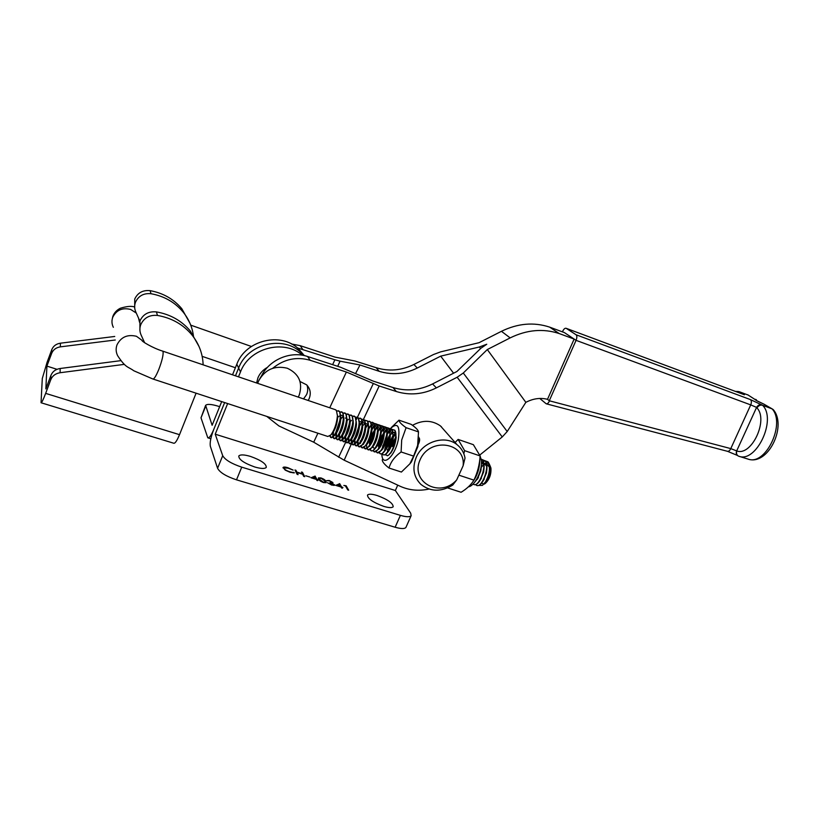 <?xml version="1.0" encoding="UTF-8"?>
<svg xmlns="http://www.w3.org/2000/svg" width="819" height="819" viewBox="0 0 819 819"><rect width="100%" height="100%" fill="white"/><g stroke="black" fill="none" stroke-linecap="round" stroke-linejoin="round"><path stroke-width="1.23" d="M263.749 372.061L258.804 380.446M418.601 437.326C420.055 438.595 419.952 440.939 418.304 444.359M452.753 485.073C441.124 492.127 430.497 491.891 420.864 484.346C413.626 476.986 412.07 468.018 416.195 457.432C422.706 441.554 445.065 434.664 457.012 444.656C461.332 448.075 464.004 452.528 465.028 458.026L463.124 465.765L456.726 479.862L452.753 485.073M463.124 465.765C465.96 442.291 429.944 436.773 420.157 459.654C409.735 482.207 440.407 498.628 456.726 479.862M757.155 407.637L750.726 404.893C751.729 402.385 751.576 400.593 750.265 399.529L762.55 405.251C760.462 404.76 758.66 405.559 757.155 407.637M291.513 343.98L300.194 345.669L335.063 357.125L354.903 360.984L376.136 367.69L379.207 371.314L359.981 364.987L355.61 373.474M297.44 347.932L334.889 359.787L332.637 364.66M306.961 385.165C308.087 388.329 307.954 391.513 306.531 394.707L303.521 398.894M300.112 381.541L306.634 384.838C310.411 388.882 311.22 393.54 309.07 398.833L308.169 400.471M351.617 443.345L344.175 460.206L313.718 442.199L278.91 425.941L266.769 416.41M741.584 393.704L566.257 328.358L576.085 334.776C577.108 335.78 577.098 337.643 576.064 340.346L549.273 400.767L730.783 448.607L750.726 404.893L576.064 340.346L564.404 332.596L549.651 327.129L559.203 333.558L574.129 339.076L547.512 399.314C540.305 397.532 533.087 398.546 525.849 402.344L507.207 431.521L502.252 436.947L457.156 377.242L436.363 387.878C423.177 394.389 409.848 395.618 396.386 391.543L379.187 385.974L363.503 419.246M562.418 331.859L564.404 332.596M762.55 405.251C777.036 419.369 756.172 463.4 738.707 456.203L749.354 459.5C766.758 464.025 785.441 422.962 772.122 408.906L762.612 405.272M772.122 408.906L773.146 409.52C786.936 424.836 769.553 463.349 750.04 459.633L749.354 459.5M748.331 395.127L739.229 391.697L743.191 394.308M549.273 400.767L547.512 399.314M576.003 340.325L574.129 339.076M457.156 377.242L463.288 373.014L487.305 349.549L510.155 337.899C526.863 329.75 543.212 328.296 559.203 333.558M487.305 349.549L525.849 402.344M261.322 376.259C269.134 359.674 290.632 350.604 307.606 356.511L340.499 367.219L372.993 381.04L392.966 387.52C406.316 391.574 419.512 390.376 432.575 383.937L456.92 371.498L480.907 348.249L486.762 344.246L479.391 346.98L440.694 356.142L417.301 368.028C404.76 374.17 392.066 375.266 379.207 371.314M272.87 368.14C284.254 359.05 296.693 356.429 310.176 360.278L346.376 372.031L379.187 385.974M344.175 460.206L400.122 486.251C409.131 490.315 418.755 491.257 428.982 489.056M479.852 454.975L502.252 436.947M445.597 431.736L440.458 425.921C431.93 420.024 422.614 419.83 412.489 425.317M376.136 367.69C388.882 371.631 401.464 370.557 413.882 364.475L433.486 354.525L440.642 351.863L479.023 342.711L501.443 331.306C517.854 323.321 533.916 321.928 549.651 327.129M441.779 427.416L441.236 426.556M313.718 442.199L317.905 433.21M329.74 407.79L346.376 372.031M337.694 366.308L340.069 361.179L359.981 364.987M340.069 361.179L334.889 359.787M440.694 356.142L453.572 373.208M566.257 328.358L566.185 328.317C564.987 327.948 563.8 328.982 562.612 331.408M549.539 400.839C548.495 403.02 547.379 404.002 546.201 403.787L539.762 398.454M736.66 391.871L739.229 391.697M757.38 401.023L747.624 394.738M772.184 408.927L763.677 404.023M546.457 403.859L727.241 451.249C728.623 451.576 729.801 450.696 730.783 448.607L736.834 450.972C751.484 456.449 768.672 420.096 756.981 407.923M738.707 456.203L738.247 456.009C736.598 454.934 736.127 453.255 736.834 450.972M257.709 383.353L258.425 381.306C264.752 369.615 274.355 365.254 287.254 368.212C298.976 373.74 302.969 382.678 299.242 395.024L298.249 397.102M203.132 364.834C202.754 353.695 198.966 343.652 191.748 334.705C183.006 324.355 171.57 317.926 157.463 315.438C149.601 314.721 144.042 317.772 140.786 324.59C139.496 328.112 139.599 331.593 141.103 335.012L144.635 342.741M199.027 346.509L190.325 330.999C181.675 320.741 170.372 314.363 156.409 311.896C148.628 311.179 143.13 314.189 139.926 320.935L139.926 330.518M193.56 337.039C192.578 327.795 189.076 319.43 183.057 311.967C174.867 302.211 164.189 296.13 151.013 293.724C143.683 293.018 138.503 295.854 135.483 302.211C134.275 305.507 134.377 308.763 135.79 311.978L139.875 321.048M189.936 323.208L181.828 308.743C173.71 299.068 163.135 293.038 150.102 290.653C142.844 289.946 137.715 292.741 134.736 299.037L134.705 307.903M124.365 364.363L60.115 372.727C55.538 373.474 52.426 375.808 50.758 379.74L45.659 393.376C43.192 399.815 41.656 402.948 41.042 402.743L42.291 378.511L47.092 362.254L51.781 349.641C53.317 345.997 56.194 343.847 60.401 343.192L114.732 336.466M120.731 360.667L60.156 368.499C55.631 369.226 52.549 371.539 50.901 375.43L45.864 388.912L46.908 366.113L57.002 369.318M115.264 340.008L60.36 346.857C56.112 347.522 53.215 349.693 51.658 353.368L46.908 366.113M45.659 393.376L179.515 434.674L196.089 393.192M179.515 434.674C176.965 440.776 175.041 443.632 173.72 443.222L41.196 402.794M254.781 466.994C243.99 463.124 238.667 459.459 238.8 455.988C240.254 454.432 244.134 454.565 250.45 456.408C261.107 460.237 266.39 463.892 266.288 467.373C264.895 468.918 261.056 468.796 254.781 466.994M383.865 506.418C373.065 502.446 367.618 498.669 367.496 495.096C368.642 493.816 371.795 493.929 376.935 495.444C387.602 499.375 393.018 503.132 393.181 506.726C392.076 507.995 388.974 507.893 383.865 506.418M267.485 367.332C263.042 369.789 259.858 373.28 257.934 377.815L256.613 382.985M335.749 485.38L339.731 483.712L341.472 486.762L342.946 487.592L341.728 487.213L342.311 488.247L340.776 486.926L335.749 485.38M323.495 482.555C320.628 481.418 319.021 480.282 318.663 479.135L318.417 477.917L321.007 477.938C323.874 479.054 325.522 480.2 325.942 481.377L326.167 482.555L323.495 482.555M305.753 475.767L309.93 477.057L305.753 475.767M287.94 467.731L293.13 470.096L288.083 468.151L284.08 467.936L284.101 468.488C284.961 469.748 286.906 470.864 289.916 471.846L294.482 472.85L290.141 472.307L285.227 470.137L283.067 467.465C283.691 466.85 285.319 466.932 287.94 467.731L287.797 468.058M400.399 515.366L241.738 467.158L236.507 479.832L395.137 527.241L400.399 515.366C406.296 517.065 409.879 517.178 411.148 515.694L410.698 513.196L395.362 490.509L215.223 434.193L222.717 455.692C225.082 459.838 231.419 463.656 241.738 467.158M297.123 474.355L294.973 469.993L295.956 470.29L296.826 472.072L302.406 473.791L301.505 472.01L302.477 472.307L304.688 476.678L303.706 476.382L302.631 474.242L297.051 472.522L298.106 474.651L297.123 474.355M310.995 477.764L315.049 476.095L316.84 479.187L318.325 480.016L317.086 479.637L317.618 480.651L316.114 479.34L310.995 477.764M329.463 480.917L326.658 480.61L329.207 480.466L332.934 482.555L332.197 483.077L334.664 485.237L331.736 485.083L327.446 482.678L331.5 484.633L333.722 484.807L329.903 482.596L331.982 482.258L329.463 480.917M343.826 485.442L346.12 485.78L348.689 490.202L347.737 489.916L345.444 485.943L343.826 485.442M395.362 490.509L397.727 485.145M302.334 355.221C283.968 338.861 249.263 347.962 240.479 371.928L238.493 376.832M227.651 403.552L215.223 434.193M304.33 355.61L298.515 348.853C280.804 331.664 245.577 340.141 236.814 364.209L238.626 368.028L235.473 375.808L238.626 368.028C247.492 343.724 283.077 335.125 300.942 352.467C283.077 335.125 247.492 343.724 238.626 368.028L240.479 371.928M205.487 405.712L201.003 417.833L207.801 437.817C209.224 438.237 211.169 435.534 213.657 429.688L224.641 402.569L213.657 429.688C210.811 437.192 209.705 442.71 210.34 446.253L217.578 468.294L222.717 455.692M303.972 355.538L300.942 352.467L303.972 355.538M406.101 527.026L405.927 527.426C404.627 528.972 401.034 528.91 395.137 527.241M236.507 479.832C226.198 476.382 219.881 472.532 217.578 468.294M293.171 472.942L293.489 472.328M283.005 467.884L284.51 467.669M295.372 470.792L295.956 470.29M295.7 470.894L296.58 472.676L296.826 472.072M301.914 472.809L302.477 472.307M302.221 472.911L304.023 476.474M297.451 474.457L297.051 472.522M311.681 477.968L315.049 476.095M314.803 476.689L315.243 476.156M314.998 476.75L316.584 479.78L316.84 479.187M316.933 480.446L317.086 479.637M312.663 477.897L315.878 478.89L314.875 476.986L312.52 478.235M318.356 478.337L319.553 478.245M324.826 480.825L325.686 481.971L325.942 481.377M325.686 481.971L325.982 482.739M319.349 478.491L319.574 480.364M321.283 478.388L319.39 478.398L319.625 479.422L323.28 482.104L325.143 482.125L324.979 481.07L321.283 478.388M324.918 482.657L325.174 482.053M327.057 480.733L327.754 480.773M331.982 482.483L332.616 483.067M333.743 484.725L334.367 485.38L334.623 484.787M336.374 485.575L339.537 483.66M339.291 484.244L339.731 483.712M339.476 484.305L341.216 487.356L341.472 486.762M341.595 488.022L341.728 487.213M337.367 485.503L340.52 486.466L339.435 484.551L337.223 485.831M345.649 486.302L346.12 485.78M345.864 486.373L347.962 489.977M219.646 406.664L218.571 406.316C211.486 404.146 207.166 403.828 205.63 405.364L212.121 425.276L221.693 401.597M236.814 364.209L232.524 374.805M387.07 433.855L389.414 429.944M389.619 429.658L390.591 428.409C397.686 422.061 400.245 425.9 398.259 439.926C394.666 457.401 381.705 467.915 381.889 453.706M406.101 427.682L401.689 439.998L401.105 451.965L413.615 456.122L417.639 445.362L418.499 431.91C418.274 430.129 415.827 427.61 411.169 424.365L398.986 420.178C399.027 421.846 401.402 424.344 406.101 427.682L418.499 431.91M391.492 427.416L398.986 420.178M418.611 436.947L417.895 446.519L411.445 461.875L409.756 463.984M392.629 437.868L389.199 445.475L388.37 449.815M391.892 446.365L395.761 438.134M395.352 440.796L392.925 446.713M388.165 445.126L392.823 435.851M393.181 435.442L395.26 433.732M395.485 434.602L393.048 437.244M395.802 436.619L394.256 432.371L393.028 432.248M392.731 432.35L390.131 434.643M389.762 435.155L388.452 437.336L389.742 435.421M394.318 432.401L393.069 432.575M392.772 432.708L390.11 434.95M382.289 448.433L382.852 445.454M395.495 434.654L395.802 437.674M390.202 453.286L389.035 454.606M387.571 455.712L385.35 454.484M384.695 449.518L388.452 437.336M401.105 451.965C394.717 456.613 390.683 461.967 389.005 468.028L401.412 472.051L409.889 463.8L413.615 456.122M389.005 468.028C384.439 464.486 382.197 461.732 382.268 459.766M393.243 437.418L394.604 435.38M392.905 448.556L394.983 442.475M488.636 463.247L486.291 462.817M486.046 462.878L483.998 464.076M483.732 464.312L481.214 467.342L483.763 464.649M489.946 465.868L490.929 468.058C491.328 474.355 489.455 479.484 485.319 483.435L484.357 484.08C488.882 479.678 490.878 473.791 490.335 466.431L489.138 463.708M483.773 484.07L481.941 483.333M478.644 485.442L482.432 485.37L485.411 482.186C489.854 473.679 490.591 466.861 487.633 461.711L485.032 460.749M484.848 460.78L483.261 461.332M483.046 461.455L481.459 462.653M481.449 463.052L483.138 461.691M483.353 461.558L484.971 460.913M485.155 460.882L487.94 461.814C489.854 464.045 490.274 467.966 489.189 473.577L486.783 480.466L482.432 485.37M335.114 409.613L336.394 410.421L337.418 415.673C336.722 423.443 334.551 429.852 330.907 434.92L327.835 436.476L153.112 379.064M329.811 436.015L330.641 437.397C334.428 440.663 343.468 415.95 339.199 411.363L336.629 410.769M338.401 410.698L339.537 411.486L340.571 416.82C339.885 424.518 337.735 430.886 334.111 435.913L330.978 437.51L330.077 435.79M332.954 437.07L333.773 438.421C337.602 441.697 346.632 417.025 342.332 412.428L339.762 411.824M341.533 411.762L342.67 412.551L343.724 417.966C343.038 425.593 340.899 431.9 337.305 436.906L334.111 438.534L333.21 436.855M336.077 438.124L336.906 439.455C340.765 442.741 349.795 418.099 345.464 413.493L342.895 412.878M333.005 431.664L332.872 436.732M333.149 436.476L333.579 430.507M344.656 412.827L345.802 413.605L346.867 419.123C346.181 426.668 344.062 432.923 340.499 437.889L337.244 439.568L336.333 437.909M339.199 439.179L340.028 440.479C343.929 443.775 352.948 419.164 348.577 414.547L346.007 413.923M340.755 419.737L340.151 420.823M339.568 421.98L336.292 431.685M336.077 432.903L335.995 437.796M336.271 437.551L336.619 431.828M337.008 430.098L339.168 423.71M347.768 413.882L348.925 414.67L350 420.27C349.324 427.733 347.215 433.937 343.683 438.871L340.366 440.591L339.455 438.964M342.311 440.223L343.141 441.502C347.082 444.809 356.101 420.229 351.699 415.612L349.129 414.967M339.148 434.111L339.117 438.851M339.383 438.605L339.67 433.118M339.998 431.562L342.444 424.303M343.141 422.819L343.837 421.478M350.87 414.936L352.037 415.724L353.132 421.416C352.457 428.808 350.358 434.95 346.857 439.854L343.478 441.615L342.567 440.018M345.423 441.267L346.253 442.526C350.225 445.843 359.244 421.283 354.801 416.656L352.231 416.011M347.061 421.57L346.539 422.481M342.209 435.319L342.229 439.905M342.496 439.67L342.711 434.377M353.972 415.98L355.139 416.779L356.255 422.553C355.579 429.873 353.501 435.964 350.02 440.837L346.591 442.639L345.669 441.072M348.515 442.311L349.355 443.54C353.368 446.867 362.377 422.348 357.903 417.71L355.333 417.055M350.194 422.502L349.713 423.331M349.191 424.303L345.423 435.493M345.27 436.507L345.331 440.96M345.598 440.724L345.751 435.626M345.997 434.316L348.925 425.634M357.064 417.035L358.241 417.823L359.367 423.699C358.691 430.937 356.634 436.967 353.184 441.81L349.693 443.652L348.771 442.117M351.863 443.908L352.446 444.563C356.5 447.891 365.499 423.403 360.995 418.765L358.425 418.089M352.375 425.102L348.464 436.722M348.331 437.684L348.433 442.004M348.689 441.779L348.792 436.855M349.017 435.626L352.139 426.351M360.155 418.079L361.333 418.878L362.469 424.836C361.803 431.992 359.756 437.97 356.347 442.782L352.784 444.666L351.863 443.161M354.699 444.379L355.538 445.577C359.623 448.914 368.622 424.457 364.086 419.809L361.517 419.123M351.382 438.851L351.525 443.048M351.781 442.833L351.832 438.063M361.629 419.328L364.424 419.922L365.571 425.982C364.905 433.056 362.878 438.974 359.49 443.744L355.876 445.69L354.944 444.205M357.78 445.413L358.62 446.59C362.735 449.938 371.734 425.511 367.158 420.853L364.588 420.157M364.373 420.239L362.346 421.683M361.937 422.113L361.312 422.819M358.702 426.75L354.535 439.127M354.432 440.008L354.607 444.093M354.862 443.878L354.862 439.26M355.036 438.175L358.517 427.866M359.531 425.982L362.07 422.44M364.711 420.352L367.496 420.966L368.663 427.119C367.997 434.111 365.991 439.977 362.643 444.717L358.957 446.693L358.026 445.239M360.851 446.437L361.691 447.594C365.847 450.962 374.836 426.556 370.239 421.898L367.659 421.191M357.473 441.154L357.688 445.126M357.944 444.922L357.903 440.438M358.057 439.414L361.681 428.644M369.369 421.212L370.567 422.01L371.744 428.255C371.079 435.165 369.093 440.97 365.776 445.679L362.029 447.706L361.097 446.273M363.923 447.471L364.762 448.607C368.949 451.975 377.938 427.61 373.3 422.932L370.731 422.225M367.291 425L365.694 427.252M360.514 442.291L360.452 443.366M360.862 442.219L360.923 441.615M359.91 443.202L360.923 442.137C363.605 438.36 365.213 433.589 365.745 427.835L368.11 424.539M372.43 422.246L373.638 423.044L374.826 429.391C374.16 436.22 372.195 441.963 368.908 446.631L365.09 448.71L364.158 447.307M366.973 448.495L367.813 449.611C372.041 452.989 381.03 428.654 376.361 423.966L373.781 423.249M373.577 423.331L371.591 424.672M371.109 425.143L370.28 426.085M363.534 443.703L363.503 444.328M368.816 428.767L371.355 425.337M371.642 425.051L373.689 423.536M373.904 423.443L376.689 424.088L377.897 430.528C377.231 437.274 375.276 442.956 372.031 447.583L368.253 449.774M370.034 449.508L370.874 450.614C375.133 454.002 384.111 429.688 379.412 425.01L376.832 424.273M376.627 424.355L374.652 425.665M374.16 426.146L371.826 429.156M366.564 444.778L366.881 448.218M367.536 449.068L367.209 448.331M371.877 429.719L374.426 426.32M374.713 426.034L376.74 424.549M376.955 424.467L379.74 425.122L380.958 431.664C380.303 438.319 378.358 443.949 375.153 448.536C373.597 450.522 372.287 451.249 371.202 450.726L370.26 449.355M373.075 450.532L373.914 451.617C378.214 455.016 387.182 430.733 382.453 426.034L379.883 425.296M379.668 425.368L377.713 426.648M377.19 427.149L374.887 430.108M374.344 430.999L369.656 444.942M369.604 445.659L369.584 446.242M374.938 430.661L377.129 427.682M380.006 425.481L382.78 426.146L384.019 432.79C383.353 439.363 381.439 444.932 378.265 449.488L374.355 451.781M376.116 451.545L376.955 452.61C381.285 456.019 390.253 431.767 385.493 427.068L382.913 426.32M382.708 426.392L380.763 427.641M380.497 427.897L379.177 429.351M373.914 451.617L373.31 450.378M377.989 431.613L380.548 428.276M380.825 427.999L382.821 426.586M383.036 426.504L385.821 427.18L387.07 433.927C386.404 440.407 384.51 445.915 381.367 450.43L377.395 452.774M379.146 452.559L379.985 453.603C384.346 457.022 393.315 432.801 388.523 428.091L385.944 427.344M385.739 427.405L383.814 428.634M383.548 428.869L380.927 432.094M376.648 452.057L376.341 451.402M380.866 432.831L383.599 429.248M383.876 428.982L385.851 427.6M386.066 427.518L388.851 428.204L390.11 435.053C389.445 441.451 387.571 446.898 384.469 451.371C382.842 453.48 381.459 454.269 380.323 453.716L379.985 453.603M382.176 453.572L383.016 454.606C387.407 458.026 396.376 433.835 391.543 429.125L388.974 428.357M388.759 428.429L386.844 429.617M386.578 429.852L384.009 432.995M383.609 433.609C380.784 438.421 379.146 443.314 378.675 448.28M379.678 453.061L379.371 452.416M379.064 447.686L383.517 434.408M383.947 433.701L386.64 430.231M386.916 429.965L388.882 428.613M389.097 428.532L391.871 429.228L393.14 436.179C392.485 442.495 390.622 447.87 387.561 452.313C385.974 454.391 384.602 455.21 383.456 454.77M387.152 455.743C392.096 455.466 398.884 434.213 394.563 430.139L391.984 429.371M391.779 429.443L389.875 430.599M389.619 430.835L387.07 433.896L387.203 435.616L387.111 432.606M382.698 454.054L382.401 453.429M382.053 448.812L386.599 435.258M387.018 434.582L389.67 431.203M389.946 430.948L391.902 429.627M392.106 429.545L394.891 430.251L396.171 437.315C395.516 443.54 393.673 448.843 390.653 453.245M385.708 455.036L385.421 454.443M385.043 449.938L389.67 436.117M390.079 435.462L391.359 433.661M419.42 438.339L418.826 438.411M418.949 438.574L419.471 438.472M418.57 438.38L419.553 440.581L418.55 441.482M473.075 484.019L473.536 484.346C478.92 488.022 487.745 464.721 482.012 459.797L481.193 459.183M481.183 459.142L485.135 460.862C487.008 463.032 487.428 466.881 486.414 472.399L483.712 479.924C481.255 484.264 478.972 486.107 476.842 485.452M475.563 484.592L476.361 485.268C481.767 488.953 490.591 465.683 484.828 460.759L482.217 459.807M482.043 459.828L481.316 460.012M481.337 460.217L482.166 459.961M418.775 438.36L419.635 439.895M474.907 481.93C477.733 478.818 479.647 474.518 480.671 469.041M481.306 465.274L480.825 470.055L477.835 478.398L473.976 483.067M482.319 459.899C484.152 462.029 484.582 465.796 483.619 471.222L480.773 479.166C478.347 483.384 476.095 485.176 474.027 484.531M485.411 482.186L489.035 474.232M486.025 481.818L489.24 474.14L489.721 470.167M489.465 467.28L486.568 463.697M486.281 463.687L484.039 464.455M483.026 481.122L486.455 473.003L486.895 469.113M486.64 466.267L483.742 462.755M483.456 462.735L481.439 463.39M480.139 480.262L483.66 471.887L484.07 468.048M483.804 465.264L481.449 461.906M477.252 479.402L480.855 470.761L481.244 466.994M419.328 441.595L418.581 441.984M419.348 441.513L418.509 440.663M395.812 436.936L391.328 446.109M395.26 433.753L393.181 435.524M387.551 449.344L387.602 451.689M394.43 432.483L393.048 432.412M392.751 432.514L390.131 434.582M387.817 451.965L388.83 450.819C391.257 447.297 392.741 442.966 393.274 437.827L393.192 434.787M392.813 433.169L390.018 431.408M389.711 431.511L388.001 432.596M385.002 450.757L385.759 449.866C388.216 446.314 389.711 441.932 390.243 436.722L390.161 433.701M389.772 432.104L386.977 430.395M386.681 430.507L384.019 432.698M383.65 433.159C380.733 437.326 379.023 441.799 378.532 446.57M381.93 449.774L382.678 448.914C385.165 445.321 386.67 440.898 387.203 435.616M386.732 431.04L383.937 429.391M383.63 429.504L382.125 430.436M378.573 449.068L379.586 447.952C382.104 444.338 383.63 439.854 384.162 434.51L384.06 431.511M383.671 429.975L380.886 428.378M380.579 428.491L377.917 430.763M372.543 446.877L374.621 448.669M375.481 448.095L376.494 446.99C379.043 443.345 380.579 438.82 381.111 433.405L380.999 430.415M380.61 428.9L377.825 427.364M377.518 427.487L374.795 429.873M374.406 430.374C371.55 434.633 369.901 439.097 369.441 443.765M372.379 447.123L373.392 446.027C375.962 442.352 377.518 437.776 378.05 432.289L377.928 429.31M377.549 427.835L374.754 426.351M374.447 426.474L371.795 428.818M369.267 446.15L370.28 445.065C372.891 441.359 374.457 436.732 374.989 431.183L374.856 428.214M374.467 426.76L371.683 425.327M371.304 425.501L368.734 427.835M366.154 445.167L367.168 444.093C369.799 440.366 371.386 435.688 371.918 430.067L371.775 427.108M360.299 440.939L360.278 442.014M363.401 443.847L364.056 443.12C366.707 439.363 368.304 434.643 368.837 428.951L368.693 426.003M368.304 424.611L365.509 423.29M365.202 423.433L362.571 425.87M357.248 441.513L359.121 443.683M365.571 425.982L365.591 424.907M365.202 423.536L362.418 422.266M362.09 422.42L359.858 424.406M354.177 440.417L355.999 442.669M356.777 442.209L357.79 441.154C360.503 437.346 362.121 432.534 362.653 426.719L362.489 423.792M362.1 422.45L359.316 421.242M351.095 439.322L352.876 441.656M353.634 441.216L354.658 440.172C357.381 436.343 359.019 431.48 359.551 425.593L359.387 422.686M348.003 438.226L349.744 440.653M350.491 440.223L351.505 439.189C354.258 435.329 355.907 430.425 356.449 424.477L356.265 421.58M344.912 437.111L346.601 439.629M347.338 439.23L348.351 438.196C351.136 434.316 352.794 429.371 353.327 423.351L353.143 420.464M347.082 420.894L346.683 421.468M341.81 436.005L343.458 438.615M344.175 438.226L345.198 437.203C347.993 433.302 349.662 428.306 350.204 422.225L350.01 419.348M346.509 417.321L345.403 418.212M343.939 419.932L343.509 420.536M338.708 434.879L340.305 437.592M341.011 437.223L342.035 436.21C344.85 432.278 346.529 427.242 347.072 421.099L346.877 418.233M343.366 416.287L340.796 418.959M339.865 420.362L335.616 432.985M335.595 433.753L337.141 436.568M337.837 436.21L338.861 435.217C341.697 431.255 343.396 426.177 343.939 419.973L343.734 417.117M343.345 415.929L340.54 415.069M332.473 432.627L333.968 435.544M334.654 435.206L335.677 434.213C338.544 430.231 340.243 425.112 340.796 418.847L340.581 416.001M331.47 434.193L332.494 433.21C335.38 429.207 337.09 424.037 337.643 417.71L337.418 414.885M447.635 487.919L461.087 492.27C466.82 488.81 471.099 484.766 473.914 480.129C477.528 472.583 479.596 464.516 480.118 455.927L473.372 444.676L458.118 439.424L464.608 450.655L463.82 453.716M455.098 442.485L458.118 439.424M473.914 480.129L458.855 475.153M480.118 455.927L464.608 450.655M737.776 455.702C736.23 454.627 735.871 453.02 736.69 450.88L756.623 407.33C758.015 405.129 759.745 404.289 761.834 404.821M300.194 345.669L302.61 349.211M576.085 334.776L750.265 399.529M764.475 404.443L763.769 404.064C756.602 400.839 753.9 399.273 755.661 399.385L756.377 399.774M310.176 360.278L307.606 356.511M396.386 391.543L392.966 387.52M354.76 437.776L353.009 441.492M352.487 442.598L352.006 443.611M510.155 337.899L501.443 331.306M413.882 364.475L417.301 368.028M436.363 387.878L432.575 383.937M338.626 457.237L345.782 442.045M345.905 441.769L346.744 439.987M347.532 438.319L348.566 436.128M349.191 434.787L350.604 431.797M351.791 429.269L352.938 426.822M356.419 419.43L357.442 417.26M357.473 417.199L373.229 383.712M463.288 373.014L507.207 431.521M479.391 346.98L480.558 348.577M50.758 379.74L50.901 375.43M51.658 353.368L51.781 349.641M151.013 293.724L150.102 290.653M60.36 346.857L60.401 343.192M157.463 315.438L156.409 311.896M60.115 372.727L60.156 368.499M319.369 480.026L319.625 479.422M201.003 417.833L205.569 406.49M113.339 327.313C111.712 324.007 111.527 320.628 112.776 317.188C116.462 309.991 122.43 307.412 130.671 309.449L136.282 313.063M335.749 409.828L162.807 351.156C152.569 348.055 140.858 340.858 142.035 340.356L136.476 336.292C127.529 334.152 121.048 336.988 117.035 344.779C115.674 348.505 115.878 352.139 117.639 355.692C125.962 368.386 127.866 366.39 133.814 370.772L152.795 378.962C154.023 379.361 156.04 376.126 158.866 369.277C162.049 360.8 163.452 354.924 163.073 351.638L162.49 351.044M144.031 341.41L144.42 342.588M139.752 320.71L139.783 321.304M470.71 484.469C476.719 477.6 479.75 469.215 479.811 459.326M457.012 444.656L440.458 425.921M747.778 394.809L757.698 401.197M763.738 404.043L772.337 408.988M763.748 404.043L756.449 400.532M738.451 391.523L735.38 391.39M566.185 328.317L744.379 394.748M727.548 451.33L737.376 455.425M743.232 394.318L744.41 394.758M183.057 311.967L181.828 308.743M191.748 334.705L190.325 330.999M302.856 355.313L298.515 348.853M405.927 527.426L411.148 515.694M325.143 482.125L324.887 482.719M333.722 484.807L333.466 485.401M331.992 482.442L331.746 483.036M208.149 437.93L210.831 438.759M418.591 442.219L418.468 439.926M411.445 461.875L409.889 463.8M393.509 436.629L394.43 435.554M390.11 434.981L390.735 434.254M112.049 320.055L112.766 316.605M190.735 325.143L251.382 346.468M490.929 468.058L490.335 466.431M139.506 322.184L138.524 317.987M384.019 432.719L385.073 431.521M374.856 429.801L376.218 428.265M371.867 428.726L373.249 427.18M365.878 426.566L366.687 425.675M357.371 441.318L357.422 441.84M354.289 440.233L354.361 440.909M351.208 439.148L351.29 439.977M348.106 438.052L348.208 439.035M350.778 421.15L351.515 420.352M345.004 436.957L345.127 438.093M347.737 420.065L348.464 419.287M341.892 435.862L342.035 437.141M338.779 434.756L338.933 436.199M341.636 417.885L342.332 417.137M335.657 433.661L335.831 435.247M338.564 416.789L339.261 416.052M332.514 432.545L332.719 434.285M487.172 479.924L486.783 480.466M489.24 474.14L489.189 473.577M484.264 479.146L483.712 479.924M486.455 473.003L486.414 472.399M481.357 478.347L480.773 479.166M483.66 471.887L483.619 471.222M478.439 477.549L477.835 478.398M480.855 470.761L480.825 470.055M388.83 450.819L387.561 452.313M393.274 437.827L393.14 436.179M385.759 449.866L384.469 451.371M390.243 436.722L390.11 435.053M382.678 448.914L381.367 450.43M379.586 447.952L378.265 449.488M384.162 434.51L384.019 432.79M376.494 446.99L375.153 448.536M381.111 433.405L380.958 431.664M373.392 446.027L372.031 447.583M378.05 432.289L377.897 430.528M370.28 445.065L368.908 446.631M374.989 431.183L374.826 429.391M367.168 444.093L365.776 445.679M371.918 430.067L371.744 428.255M364.056 443.12L362.643 444.717M368.837 428.951L368.663 427.119M360.923 442.137L359.49 443.744M357.79 441.154L356.347 442.782M362.653 426.719L362.469 424.836M354.658 440.172L353.184 441.81M359.551 425.593L359.367 423.699M351.505 439.189L350.02 440.837M356.449 424.477L356.255 422.553M348.351 438.196L346.857 439.854M353.327 423.351L353.132 421.416M345.198 437.203L343.683 438.871M350.204 422.225L350 420.27M342.035 436.21L340.499 437.889M347.072 421.099L346.867 419.123M338.861 435.217L337.305 436.906M343.939 419.973L343.724 417.966M335.677 434.213L334.111 435.913M340.796 418.847L340.571 416.82M332.494 433.21L330.907 434.92M337.643 417.71L337.418 415.673M202.16 356.357L235.391 367.731M113.042 315.847C114.568 312.377 117.035 309.828 120.444 308.21C126.71 306.326 131.357 305.897 134.377 306.91M480.047 455.671L481.347 460.329C482.637 470.669 474.651 486.199 468.407 486.834"/></g></svg>
